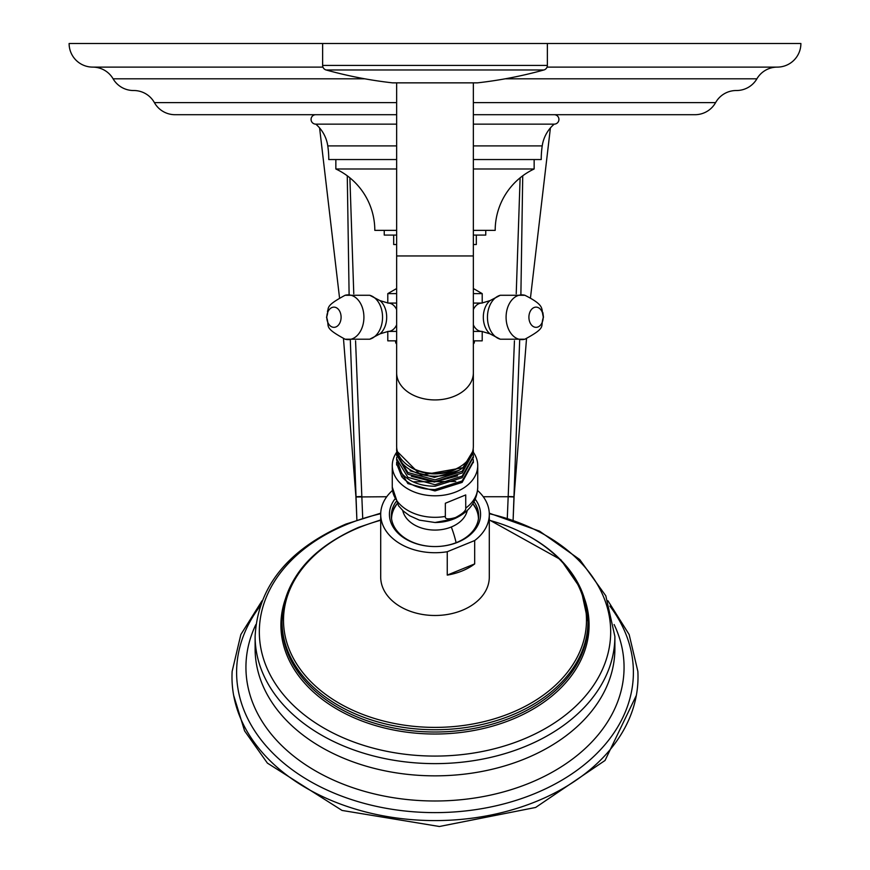 <?xml version="1.0" encoding="UTF-8"?>
<svg xmlns="http://www.w3.org/2000/svg" width="870" height="870" viewBox="0 0 870 870"><rect width="100%" height="100%" fill="white"/><g stroke="black" fill="none" stroke-linecap="round" stroke-linejoin="round"><path stroke-width="1.3" d="M396.644 168.987L335.853 168.987A67.827 67.827 0 0 1 374.807 230.365L396.644 230.365M473.356 230.365L495.193 230.365A67.827 67.827 0 0 1 534.147 168.987L534.147 159.547M473.356 168.987L534.147 168.987M396.644 235.085L384.246 235.085L384.246 230.365M473.356 235.085L485.754 235.085L485.754 230.365M393.686 235.085L393.686 244.524L396.644 244.524M473.356 244.524L476.314 244.524L476.314 235.085M473.356 293.625L482.208 293.625L473.356 288.525M396.644 288.525L387.792 293.625L396.644 293.625M396.644 340.844L387.792 340.844L387.792 331.405M473.356 340.844L482.208 340.844L482.208 331.405M335.853 168.987L335.853 159.547M473.356 124.138L554.212 124.138A35.409 35.409 0 0 0 542.217 145.91A94.428 94.428 0 0 0 541.227 159.547L473.356 159.547M396.644 159.547L328.773 159.547A94.428 94.428 0 0 0 327.783 145.91A35.409 35.409 0 0 0 315.788 124.138A4.72 4.72 0 0 1 311.068 119.418A4.72 4.72 0 0 1 315.788 114.699M396.644 124.138L315.788 124.138M554.212 124.138A4.72 4.72 0 0 0 558.932 119.418A4.72 4.72 0 0 0 554.212 114.699M736.216 90.523A23.61 23.61 0 0 0 715.608 102.606A23.61 23.61 0 0 1 695 114.699L473.356 114.699M396.644 114.699L175 114.699A23.61 23.61 0 0 1 154.392 102.606A23.61 23.61 0 0 0 133.784 90.523M476.912 82.846A2.827 2.827 90 0 0 477.543 82.846A424.908 424.908 0 0 0 543.913 69.97A4.72 4.72 0 0 0 547.361 65.424L547.361 43.5L800.889 43.5A23.61 23.61 0 0 1 777.291 67.11A23.61 23.61 0 0 0 756.9 78.811A23.61 23.61 0 0 1 736.357 90.523L736.509 90.523M322.944 67.11L92.709 67.11A23.61 23.61 0 0 1 113.1 78.811A23.61 23.61 0 0 0 133.643 90.523L133.491 90.523M777.291 67.11L547.056 67.11M547.361 43.5L69.111 43.5A23.61 23.61 0 0 0 92.709 67.11M507.297 518.02L508.178 496.737L514.072 496.977L513.115 519.945L519.673 340.311M520.891 294.364L522.729 175.805M362.703 518.02L355.558 340.801M353.775 293.766L349.881 177.828M483.252 496.737L508.178 496.737L514.442 340.801M516.225 293.766L520.119 177.828M386.748 496.737L355.928 496.977L356.885 519.945L350.327 340.311M349.109 294.364L347.271 175.805M607.923 600.735L629.151 634.534L637.851 671.346A203.004 143.55 180 0 1 536.507 801.357A203.004 143.55 180 0 1 330.034 799.911A203.004 143.55 180 0 1 232.149 671.346L240.849 634.534L262.077 600.735M477.543 490.473A54.299 38.389 180 0 1 489.299 514.333L489.299 577.093A54.299 38.389 180 0 1 462.144 610.348A54.299 38.389 180 0 1 380.701 577.093L380.701 514.333A54.299 38.389 180 0 1 392.457 490.473M489.299 514.333A54.299 38.389 180 0 1 474.683 540.542L447.256 551.732A54.299 38.389 180 0 1 380.701 514.333M447.256 551.732L447.256 575.103A54.299 38.389 180 0 0 462.144 570.948A54.299 38.389 180 0 0 474.683 563.912L447.256 575.103M474.683 540.542L474.683 563.912M475.227 499.206A45.555 32.212 180 0 1 457.783 542.238A45.555 32.212 180 0 1 435 546.556A45.555 32.212 180 0 1 394.773 499.206M473.987 501.762A43.674 30.885 180 0 1 478.674 515.671A43.674 30.885 180 0 1 456.837 542.412A43.674 30.885 180 0 1 435 546.556A43.674 30.885 180 0 1 391.326 515.671A43.674 30.885 180 0 1 396.013 501.762M391.391 517.346A43.674 30.885 180 0 1 397.111 503.654L394.491 507.928A43.435 30.711 180 0 0 391.565 518.901M478.435 518.901A43.435 30.711 180 0 0 475.509 507.928L472.878 503.686A43.674 30.885 180 0 1 478.609 517.346M455.532 517.541C448.267 519.629 444.874 519.249 445.342 516.421L445.342 503.251L465.733 494.932L465.733 508.091C466.189 510.549 462.796 513.702 455.532 517.541M473.356 452.291A42.728 30.211 0 0 1 477.728 465.591A42.728 30.211 0 0 1 456.358 491.757A42.728 30.211 180 0 1 392.272 465.591A42.728 30.211 180 0 1 396.687 452.215M396.72 461.959L396.644 463.634L401.766 476.771L403.462 475.281M473.291 459.577L473.356 461.22L462.122 481.001L435 489.549C420.504 489.484 409.422 485.221 401.766 476.771M396.655 464.308L407.878 483.579L435 490.93L462.122 482.404L473.345 461.926M396.655 459.534L401.766 473.443C409.422 481.893 420.504 486.156 435 486.232L462.122 477.695L473.345 457.152M396.698 447.669L396.644 449.072A38.356 27.122 0 0 0 396.644 449.105L396.84 448.996M473.182 448.822L473.356 451.53L462.122 471.312L435 479.859L407.878 472.519L396.644 453.944L396.709 452.422M473.302 454.803L473.356 456.369L462.122 476.151L435 484.699L407.878 477.358L396.644 458.784L396.709 457.185M413.022 481.795L455.782 481.48M411.412 476.303L434.337 482.023L457.598 475.857M410.042 470.844L434.413 477.369L459.121 470.3M409.346 466.363A36.257 25.632 0 0 0 460.654 466.363M472.551 451.747L462.927 467.701L420.852 475.216L396.644 450.888L396.666 450.007M396.644 450.888L396.644 449.105A38.356 27.122 0 0 0 420.862 474.324A38.356 27.122 0 0 0 462.927 467.701M396.655 454.771L407.878 474.183L435 481.545L462.122 473.008L473.345 452.389M473.356 82.857L473.356 446.19A38.356 27.122 180 0 1 473.356 446.223A38.356 27.122 180 0 1 435 473.323A38.356 27.122 180 0 1 396.644 446.19A38.356 27.122 180 0 1 396.644 446.169M393.088 82.846A2.827 2.827 -90 0 1 392.457 82.846A424.908 424.908 0 0 1 326.087 69.97A4.72 4.72 0 0 1 322.639 65.424L322.639 43.5M474.27 340.844A2.827 2.827 0 0 1 473.356 343.976M395.73 340.844A2.827 2.827 0 0 0 396.644 343.976M396.644 331.405L388.194 331.405A14.159 10.016 -90 0 0 396.644 324.847M396.644 309.622A14.159 10.016 -90 0 0 388.194 303.075L396.644 303.075M388.194 331.405L379.994 333.852A19.325 13.67 -90 0 0 386.682 317.235A19.325 13.67 -90 0 0 379.994 300.618L388.194 303.075M369.728 339.202A22.37 15.812 -90 0 0 382.55 317.235A22.37 15.812 90 0 0 369.728 295.278L345.096 295.278A22.37 15.812 90 0 1 363.91 317.235A22.37 15.812 -90 0 1 345.096 339.202L369.728 339.202L379.994 333.852L369.728 339.202M326.805 317.235A10.103 7.145 -90 0 0 333.949 327.337A10.103 7.145 -90 0 0 341.094 317.235A10.103 7.145 90 0 0 333.949 307.132A10.103 7.145 90 0 0 326.805 317.235M473.356 324.847A14.159 10.016 90 0 0 481.806 331.405L473.356 331.405M473.356 303.075L481.806 303.075A14.159 10.016 90 0 0 473.356 309.622M481.806 303.075L490.006 300.618L500.272 295.278L490.006 300.618A19.325 13.67 90 0 0 483.318 317.235A19.325 13.67 90 0 0 490.006 333.852L500.272 339.202A22.37 15.812 90 0 1 487.45 317.235A22.37 15.812 -90 0 1 500.272 295.278L524.904 295.278C546.469 306.142 540.553 308.719 543.467 317.235L542.891 312.624M543.467 317.235C539.628 327.011 547.882 326.739 524.904 339.202A22.37 15.812 90 0 1 506.09 317.235A22.37 15.812 -90 0 1 524.904 295.278M528.906 317.235A10.103 7.145 90 0 0 536.05 327.337A10.103 7.145 90 0 0 543.195 317.235A10.103 7.145 -90 0 0 536.05 307.132A10.103 7.145 -90 0 0 528.906 317.235M542.217 145.91L473.356 145.91M396.644 145.91L327.783 145.91M715.608 102.606L473.356 102.606M396.644 102.606L154.392 102.606M756.9 78.811L505.165 78.811M364.834 78.811L113.1 78.811M508.189 496.498L514.083 496.737L526.513 338.713M343.487 338.713L355.917 496.737L361.811 496.498M260.119 606.086A198.393 140.287 0 0 0 296.964 773.093A198.393 140.287 0 0 0 534.202 793.821A198.393 140.287 0 0 0 609.881 606.086M255.878 624.529A189.062 133.686 0 0 0 315.168 770.711A189.062 133.686 0 0 0 529.525 783.087A189.062 133.686 0 0 0 614.122 624.529M255.334 642.549A179.883 127.194 0 0 0 255.117 648.661A179.883 127.194 0 0 0 524.936 758.814A179.883 127.194 180 0 0 614.883 648.661L614.883 636.438A179.883 127.194 180 0 1 524.936 746.59A179.883 127.194 180 0 1 255.117 636.438C257.727 586.761 287.992 549.307 345.923 524.066L380.734 513.169M489.288 513.713A175.675 124.225 180 0 1 609.718 618.875A175.675 124.225 180 0 1 522.837 739.435A175.675 124.225 180 0 1 282.859 693.966A175.675 124.225 180 0 1 347.163 524.284A175.675 124.225 180 0 1 380.712 513.713M285.208 599.517A154.088 108.957 0 0 0 342.736 712.334A154.088 108.957 0 0 0 512.038 719.425A154.088 108.957 0 0 0 584.792 599.517M380.701 519.923L358.744 527.307C309.611 548.861 284.033 580.29 282.032 621.571L282.032 623.844A152.968 108.163 0 0 0 511.484 717.522A152.968 108.163 0 0 0 587.968 623.844L587.968 621.571A152.968 108.163 180 0 1 511.484 715.249A152.968 108.163 180 0 1 282.032 621.571A152.968 108.163 180 0 1 344.313 534.463M525.687 534.463A152.968 108.163 180 0 1 587.968 621.571L581.008 589.12L560.813 559.704L489.299 519.923M489.299 520.271A151.489 107.119 180 0 1 586.021 611.871A151.489 107.119 180 0 1 510.744 713.041A151.489 107.119 180 0 1 303.804 673.826A151.489 107.119 180 0 1 359.256 527.503A151.489 107.119 180 0 1 380.701 520.271M456.108 542.706A46.175 16.323 -112.2 0 0 451.312 526.981A32.636 23.077 180 0 1 402.745 510.527M451.312 526.981A32.636 23.077 0 0 0 467.255 510.527M451.312 519.423A32.636 23.077 180 0 1 435 522.511L435 522.511A37.53 26.535 0 0 0 453.759 518.955M392.272 465.591L392.272 487.102A42.728 30.211 0 0 0 445.342 516.421M465.733 508.091A42.728 30.211 0 0 0 477.728 487.102C477.097 501.501 469.256 512.082 454.194 518.835L435 522.511L419.394 520.129L409.65 515.758L403.267 511.016L398.514 505.742L392.272 487.102M473.356 372.795A38.356 27.122 180 0 1 435 399.928A38.356 27.122 180 0 1 396.644 372.795L396.644 446.19M473.356 255.954L396.644 255.954L396.644 372.795M477.543 82.846L392.457 82.846M543.913 69.97L326.087 69.97M547.361 65.424L322.639 65.424M387.792 303.065L387.792 293.625M482.208 303.065L482.208 293.625M379.994 300.618L369.728 295.278L379.994 300.618M345.096 295.278C322.117 307.73 330.372 307.458 326.533 317.235C330.372 327.011 322.117 326.739 345.096 339.202M524.904 339.202L500.272 339.202L490.006 333.852L481.806 331.405M327.87 310.188L327.435 311.427M550.405 127.933L530.515 297.486M319.594 127.933L339.485 297.486M636.34 695.402L605.031 760.478L535.637 807.458L439.372 826.5L342.051 810.438L267.384 763.099L244.59 730.909L233.66 695.402M614.883 636.438L605.803 595.798L579.746 559.551L539.574 531.168L489.266 513.169M255.117 636.438L255.117 648.661M477.728 465.591L477.728 487.102M396.644 463.634L396.644 464.982M473.356 462.633L473.356 461.209M396.644 458.784L396.644 460.284M473.356 456.369L473.356 457.935M396.644 453.944L396.644 455.586M473.356 451.53L473.356 453.237M396.644 82.857L396.644 255.954M392.772 82.857L477.228 82.857"/></g></svg>
